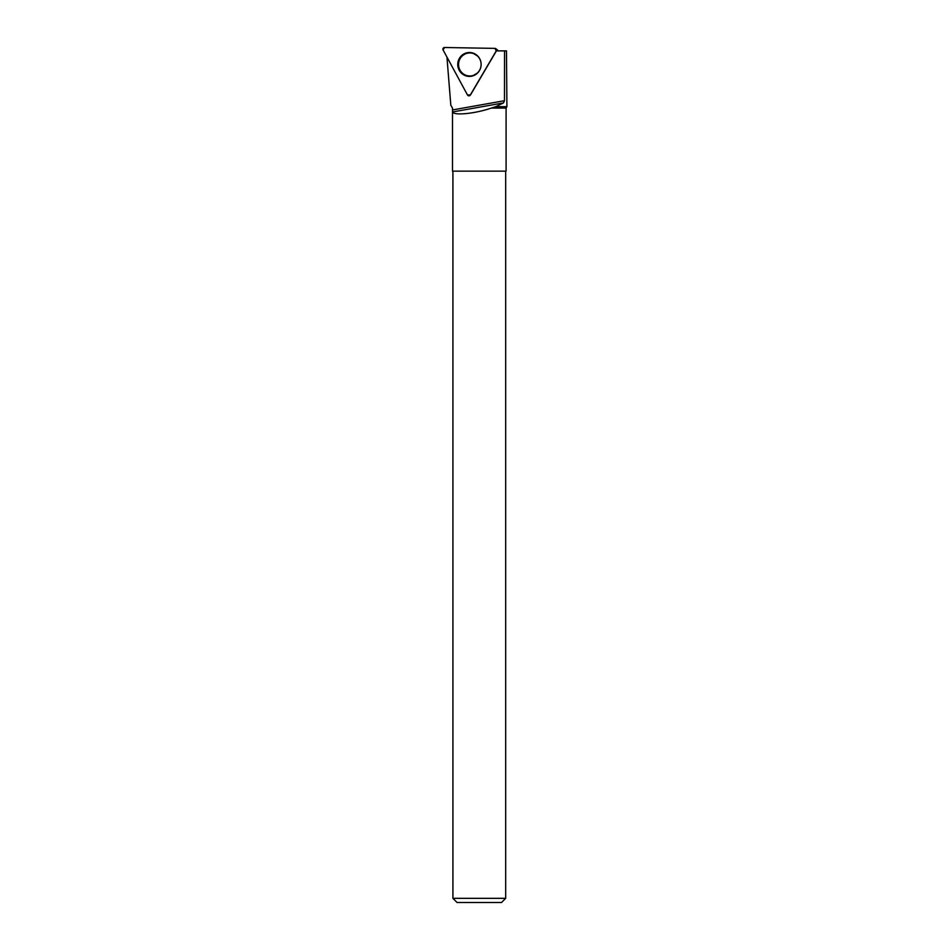 <?xml version="1.0" encoding="UTF-8"?>
<svg xmlns="http://www.w3.org/2000/svg" width="950" height="950" viewBox="0 0 950 950"><rect width="100%" height="100%" fill="white"/><g stroke="black" fill="none" stroke-linecap="round" stroke-linejoin="round"><path stroke-width="1.43" d="M496.256 50.884A1.651 1.615 -89 0 0 494.902 48.379L444.529 47.5A1.651 1.615 -89 0 0 443.092 49.958L467.495 94.988A1.651 1.615 -89 0 0 470.298 95.036L496.256 50.884L497.669 50.077L497.42 50.884M459.42 58.306A11.946 11.685 -89 0 0 473.064 75.81A11.946 11.685 -89 0 0 473.456 53.236A11.946 11.685 -89 0 0 459.42 58.306M446.939 57.059L450.822 105.212L452.497 108.098L452.604 111.957C453.673 115.805 475.285 113.644 491.221 108.098L506.089 108.098L506.908 106.661L495.793 106.649L491.221 108.098M450.822 105.212L452.497 108.098L452.497 171.143L506.089 171.143L506.089 108.098M470.298 95.036L496.256 50.884L494.902 48.379L444.529 47.5L443.092 49.958L467.495 94.988L470.511 94.917L496.399 50.884L506.481 50.884L506.908 106.661M505.673 171.143L505.673 898.332L452.912 898.332L452.912 171.143M505.673 898.332L501.505 902.5L457.069 902.5L452.912 898.332M452.497 109.951L504.474 100.7L503.512 102.897L495.793 106.649M452.604 111.957L503.512 102.897M504.545 50.884L504.474 100.7M481.104 64.469A11.519 11.269 -89 0 0 473.718 53.651A11.519 11.269 -89 0 0 458.565 64.267A11.519 11.269 -89 0 0 473.338 75.418A11.519 11.269 -89 0 0 481.104 64.469M473.349 75.703A11.733 11.471 91 0 1 459.919 69.944M459.871 59.102A11.733 11.471 91 0 1 473.741 53.354M477.66 72.936A11.412 11.162 91 0 1 473.492 75.359M473.872 53.711A11.412 11.162 91 0 1 478.052 56.394M497.669 50.077L495.829 48.699M477.957 56.288L473.718 53.651M477.553 73.031L473.338 75.418"/></g></svg>
